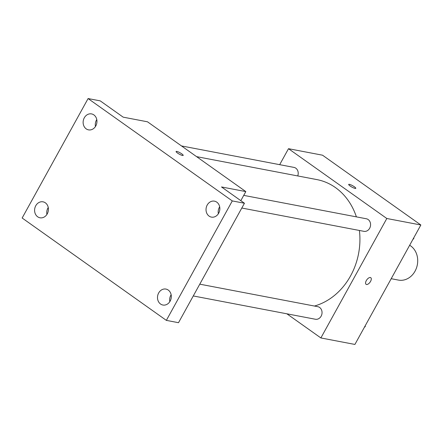 <?xml version="1.0" encoding="UTF-8"?>
<svg xmlns="http://www.w3.org/2000/svg" width="443" height="443" viewBox="0 0 443 443"><rect width="100%" height="100%" fill="white"/><g stroke="black" fill="none" stroke-linecap="round" stroke-linejoin="round"><path stroke-width="0.66" d="M391.197 278.702L398.451 280.087A18.54 15.677 -79.2 0 0 415.036 271.182A18.54 15.677 -79.2 0 0 409.659 245.261M279.677 164.674L288.498 148.698L322.532 155.194L420.85 224.989L354.909 344.438L320.876 337.948L286.865 313.805M288.498 148.698L386.817 218.493L420.85 224.989M355.109 188.413A4.053 0.781 -151.1 0 1 350.945 186.525A4.053 0.781 -151.1 0 1 348.691 184.421A4.053 0.781 -151.1 0 1 352.617 185.695A4.053 0.781 -151.1 0 1 355.79 188.341A4.053 0.781 -151.1 0 1 355.109 188.413M314.441 306.041A64.888 54.866 -79.2 0 0 350.568 275.895A64.888 54.866 -79.2 0 0 359.4 230.465M356.388 216.871A64.888 54.866 -79.2 0 0 316.845 179.587L196.576 156.639M386.817 218.493L320.876 337.948M297.729 175.937A6.396 5.41 -79.2 0 0 293.969 167.399L181.508 145.941M241.806 208.033L363.936 231.335A6.396 5.41 -79.2 0 0 369.656 228.261A6.396 5.41 -79.2 0 0 366.333 218.764L243.733 195.38M199.776 284.168L317.797 306.683A6.396 5.41 100.8 0 1 321.911 313.982A6.396 5.41 100.8 0 1 315.399 319.248L193.275 295.952M366.306 280.596A4.053 2.021 -54.6 0 1 370.78 277.695A4.053 2.021 -54.6 0 1 370.077 282.174A4.053 2.021 -54.6 0 1 366.084 284.312A4.053 2.021 -54.6 0 1 366.306 280.596M370.78 277.695A4.053 2.021 -54.6 0 1 370.077 282.169A4.053 2.021 -54.6 0 1 366.084 284.312M348.691 184.421A4.053 0.781 -151.1 0 1 352.617 185.7A4.053 0.781 -151.1 0 1 355.79 188.341M88.091 98.562L232.293 200.923L166.352 320.378L22.15 218.011L88.091 98.562L100.245 100.877L123.187 117.162L147.497 121.803L245.821 191.597L240.815 200.662M232.293 200.923L244.447 203.243L178.507 322.698L166.352 320.378M245.821 191.597L221.506 186.957L244.447 203.243M182.51 155.487A4.053 0.781 -151.1 0 1 178.341 153.599A4.053 0.781 -151.1 0 1 176.093 151.495A4.053 0.781 -151.1 0 1 180.019 152.769A4.053 0.781 -151.1 0 1 183.192 155.41A4.053 0.781 -151.1 0 1 182.51 155.487M176.093 151.495A4.053 0.781 -151.1 0 1 180.019 152.774A4.053 0.781 -151.1 0 1 183.192 155.415M96.773 119.588A8.118 6.866 -79.2 0 0 95.455 126.504M48.243 207.507A8.118 6.866 -79.2 0 0 46.925 214.423M219.678 206.831A8.118 6.866 -79.2 0 0 218.355 213.747M171.142 294.75A8.118 6.866 -79.2 0 0 169.824 301.666M45.358 202.828A8.118 6.866 100.8 0 1 47.855 212.535A8.118 6.866 100.8 0 1 39.986 217.784A8.118 6.866 100.8 0 1 37.655 216.782A8.118 6.866 100.8 0 1 35.158 207.08A8.118 6.866 100.8 0 1 43.026 201.831A8.118 6.866 100.8 0 1 45.358 202.828M168.257 290.071A8.118 6.866 100.8 0 1 170.754 299.778A8.118 6.866 100.8 0 1 162.886 305.028A8.118 6.866 100.8 0 1 160.554 304.025A8.118 6.866 100.8 0 1 158.057 294.324A8.118 6.866 100.8 0 1 165.926 289.074A8.118 6.866 100.8 0 1 168.257 290.071M216.788 202.158A8.118 6.866 100.8 0 1 219.291 211.859A8.118 6.866 100.8 0 1 211.416 217.109A8.118 6.866 100.8 0 1 209.09 216.106A8.118 6.866 100.8 0 1 206.588 206.405A8.118 6.866 100.8 0 1 214.462 201.155A8.118 6.866 100.8 0 1 216.788 202.158M93.888 114.914A8.118 6.866 100.8 0 1 96.391 124.616A8.118 6.866 100.8 0 1 88.517 129.865A8.118 6.866 100.8 0 1 86.186 128.863A8.118 6.866 100.8 0 1 83.688 119.161A8.118 6.866 100.8 0 1 91.563 113.912A8.118 6.866 100.8 0 1 93.888 114.914M365.287 325.644L365.226 326.663L364.445 327.172M364.772 326.574L365.226 326.663M413.817 237.725L413.762 238.744L412.976 239.253M413.302 238.661L413.762 238.744"/></g></svg>
